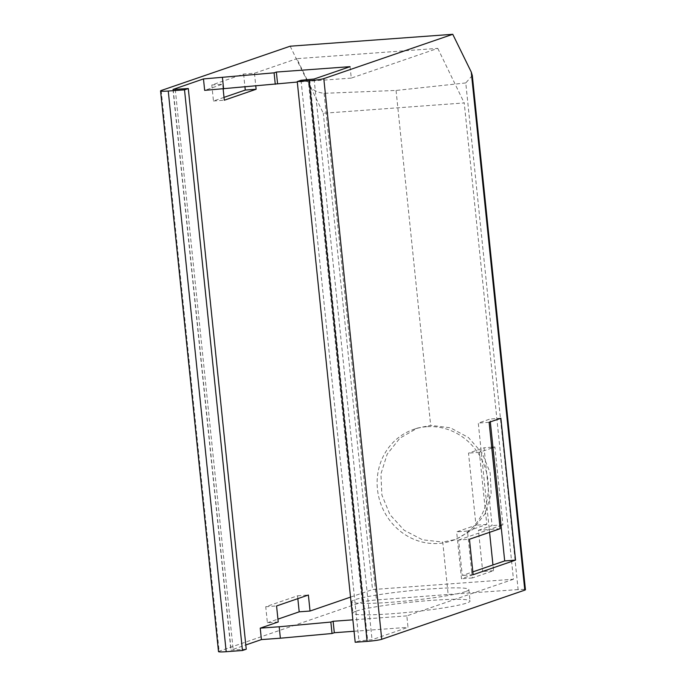 <?xml version="1.0" encoding="UTF-8"?>
<svg xmlns="http://www.w3.org/2000/svg" width="686" height="686" viewBox="0 0 686 686"><rect width="100%" height="100%" fill="white"/><g stroke="black" fill="none" stroke-linecap="round" stroke-linejoin="round"><path stroke-width="0.51" stroke-dasharray="3.43 2.57" d="M350.074 66.662L351.258 78.101L437.779 48.363L296.858 58.679L323.303 113.259L464.225 102.943L513.445 579.241L372.532 589.557L323.303 113.259M437.779 48.363L464.225 102.943M218.5 651.589A11.542 0.96 174.1 0 1 219.143 651.194L362.199 602.025A11.542 0.96 174.1 0 1 376.442 599.958L448.147 594.479L442.736 542.069L422.507 539.796L404.131 530.244L389.974 514.646L381.888 495.026L380.919 473.94L387.204 454.115L399.921 438.148L417.405 428.098L430.671 425.363L450.419 427.798L468.384 437.497L482.241 453.197L490.181 472.868L491.176 493.946L485.088 513.694L472.714 529.549L455.675 539.445L442.736 542.069M301.034 80.288L358.975 640.956L355.194 642.259M513.445 579.241L406.832 615.882L408.016 627.33L372.035 639.695L358.975 640.956M472.825 571.884L471.745 572.253L472.337 577.972L493.543 570.683L492.951 564.964M501.029 525.459L502.924 524.807L494.88 446.998L492.985 447.649M500.128 528.7L489.29 529.489L478.288 423.082L490.027 419.043L490.327 421.873M491.793 448.061L479.351 452.331L486.803 524.421L467.483 531.058L468.075 536.778L499.837 525.862M458.608 540.036L468.075 536.778L471.745 572.253L462.278 575.503L458.608 540.036L469.447 539.239M406.832 615.882L352.87 619.835M354.053 631.274L408.016 627.33M246.24 649.205L230.925 650.122L245.802 644.96M350.529 597.12L372.532 589.557M224.013 97.369L213.466 100.996L211.811 84.978L243.624 74.045L254.463 73.248L296.858 58.679M254.463 73.248L255.784 86.05M223.147 89.017L222.65 84.181L204.66 90.363M351.258 78.101L297.295 82.054M213.466 100.996L224.305 100.207M211.811 84.978L222.65 84.181M243.624 74.045L244.962 87.036M297.835 598.638L297.544 595.808L265.731 606.741L267.386 622.759L278.224 621.97M265.731 606.741L276.569 605.952M297.544 595.808L308.383 595.019M500.874 418.246L490.027 419.043M489.127 422.284L478.288 423.082M473.117 574.714L462.278 575.503M472.302 75.52L465.768 82.946L518.119 589.591A11.542 0.96 174.1 0 1 525.442 589.728M290.161 46.202L308.657 83.949L362.199 602.025M267.386 622.759L277.933 619.141M465.768 82.946L396.062 90.449L324.092 93.313C316.22 92.344 311.075 89.223 308.657 83.949M396.062 90.449L430.671 425.363M518.119 589.591L448.147 594.479M426.692 426.726A58.867 55.214 -109 0 0 413.589 429.41A58.867 55.214 -109 0 0 378.578 496.158A58.867 55.214 -109 0 0 438.757 543.441A58.867 55.214 -109 0 0 451.86 540.757A58.867 55.214 -109 0 0 486.871 474.009A58.867 55.214 -109 0 0 426.692 426.726M465.588 591.589A58.867 4.905 174.1 0 1 400.753 601.485A58.867 4.905 174.1 0 1 351.747 601.682A58.867 4.905 174.1 0 1 355.022 599.684A58.867 4.905 174.1 0 1 419.849 589.788A58.867 4.905 174.1 0 1 468.864 589.583A58.867 4.905 174.1 0 1 465.588 591.589M356.205 611.123A58.867 4.905 174.1 0 1 421.033 601.228A58.867 4.905 174.1 0 1 470.047 601.022A58.867 4.905 174.1 0 1 466.772 603.028A58.867 4.905 174.1 0 1 401.936 612.924A58.867 4.905 174.1 0 1 352.93 613.13A58.867 4.905 174.1 0 1 356.205 611.123M478.442 530.287L492.085 525.596L484.042 447.787L468.512 453.129L475.964 525.21L456.644 531.856L461.498 578.761L482.704 571.472L478.442 530.287L489.29 529.489L489.581 532.319M502.924 524.807L492.085 525.596M494.88 446.998L492.934 447.143M491.708 447.229L484.042 447.787M479.351 452.331L468.512 453.129M486.803 524.421L475.964 525.21M467.483 531.058L456.644 531.856M472.337 577.972L461.498 578.761M493.543 570.683L482.704 571.472M161.201 90.518L219.143 651.194M309.712 79.653L367.653 640.321M314.094 79.027L372.035 639.695M173.198 89.532L231.113 650.011M175.29 89.489L233.231 650.157M324.092 93.313L376.442 599.958M172.983 89.454L230.925 650.122M451.86 540.757L455.675 539.445M413.589 429.41L417.405 428.098M468.864 589.583L470.047 601.022M351.747 601.682L352.93 613.13"/><path stroke-width="1.03" d="M242.45 650.508L184.517 89.84L168.25 91.032L226.191 651.7L242.45 650.508L246.24 649.205L188.298 88.537L172.983 89.454L203.476 78.924L204.66 90.363L297.295 82.054M226.191 651.7A11.542 0.96 174.1 0 1 218.5 651.589L160.558 90.912A11.542 0.96 174.1 0 1 161.201 90.518L290.161 46.202L452.76 34.3L471.265 72.047L524.799 590.123L381.742 639.292A11.542 0.96 174.1 0 1 367.113 641.384L355.194 642.259L297.252 81.591L309.172 80.716L367.113 641.384M168.25 91.032A11.542 0.96 174.1 0 1 160.558 90.912M452.76 34.3L323.801 78.624A11.542 0.96 174.1 0 1 309.172 80.716M203.476 78.924L274.091 72.836L276.364 72.056L350.074 66.662L314.094 79.027L301.034 80.288L297.252 81.591M490.327 421.873L504.69 560.925L472.825 571.884M352.87 619.835L333.122 621.284L334.305 632.724L354.053 631.274M279.185 626.764L260.234 628.153L261.417 639.592L280.368 638.212L279.185 626.764L330.849 622.065L333.122 621.284M330.849 622.065L332.033 633.504L334.305 632.724M280.368 638.212L332.033 633.504M245.802 644.96L261.417 639.592M260.234 628.153L278.224 621.97L276.569 605.952L308.383 595.019L310.038 611.037L350.529 597.12M255.784 86.05L256.118 89.266L224.305 100.207L223.147 89.017M184.517 89.84L188.298 88.537M276.364 72.056L277.547 83.495M274.091 72.836L275.275 84.275M222.427 77.535L223.61 88.983M244.962 87.036L245.279 90.063L256.118 89.266M245.279 90.063L224.013 97.369M277.933 619.141L299.199 611.826L297.835 598.638M299.199 611.826L310.038 611.037M489.127 422.284L500.874 418.246L515.529 560.136L473.117 574.714L469.447 539.239L500.128 528.7L489.127 422.284M515.529 560.136L504.69 560.925M471.265 72.047L472.302 75.52L525.442 589.728A11.542 0.96 174.1 0 1 524.799 590.123M499.837 525.862L501.029 525.459M492.934 447.143L491.708 447.229M492.985 447.649L491.793 448.061M492.951 564.964L489.581 532.319M323.801 78.624L381.742 639.292"/></g></svg>
